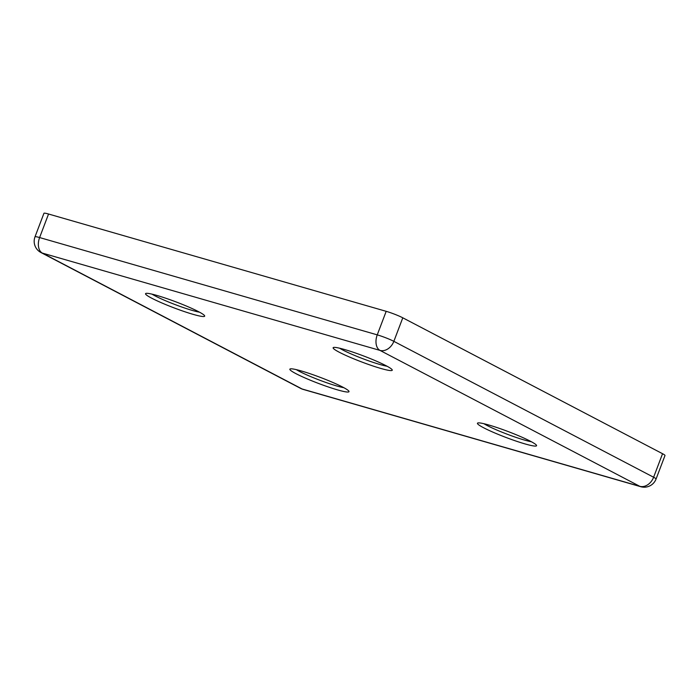 <?xml version="1.0" encoding="UTF-8"?>
<svg xmlns="http://www.w3.org/2000/svg" width="700" height="700" viewBox="0 0 700 700"><rect width="100%" height="100%" fill="white"/><g stroke="black" fill="none" stroke-linecap="round" stroke-linejoin="round"><path stroke-width="1.05" d="M530.451 441.245A31.623 3.141 20.8 0 1 536.532 445.366A31.623 3.141 20.8 0 1 517.405 441.534A31.623 3.141 20.8 0 1 483.56 427.726A31.623 3.141 20.8 0 1 477.706 423.019A31.623 3.141 20.8 0 1 499.433 428.391A31.623 3.141 20.8 0 1 530.451 441.245M483.927 423.71A28.464 2.826 -159.2 0 0 487.025 425.46A28.464 2.826 -159.2 0 0 531.423 441.752M342.877 387.179A31.623 3.141 20.8 0 1 348.959 391.3A31.623 3.141 20.8 0 1 329.822 387.476A31.623 3.141 20.8 0 1 295.986 373.669A31.623 3.141 20.8 0 1 290.124 368.953A31.623 3.141 20.8 0 1 311.85 374.325A31.623 3.141 20.8 0 1 342.877 387.179M296.345 369.652A28.464 2.826 -159.2 0 0 299.442 371.402A28.464 2.826 -159.2 0 0 343.84 387.695M198.564 311.675A31.623 3.141 20.8 0 1 204.636 315.796A31.623 3.141 20.8 0 1 185.509 311.973A31.623 3.141 20.8 0 1 151.664 298.165A31.623 3.141 20.8 0 1 145.81 293.449A31.623 3.141 20.8 0 1 167.536 298.83A31.623 3.141 20.8 0 1 198.564 311.675M152.031 294.149A28.464 2.826 -159.2 0 0 155.129 295.899A28.464 2.826 -159.2 0 0 199.526 312.191M386.137 365.741A31.623 3.141 20.8 0 1 392.219 369.863A31.623 3.141 20.8 0 1 373.091 366.03A31.623 3.141 20.8 0 1 339.246 352.223A31.623 3.141 20.8 0 1 333.392 347.515A31.623 3.141 20.8 0 1 355.119 352.887A31.623 3.141 20.8 0 1 386.137 365.741M339.605 348.206A28.464 2.826 -159.2 0 0 342.711 349.956A28.464 2.826 -159.2 0 0 387.109 366.249M386.19 311.325L48.545 214.016L39.611 237.554L377.248 334.863L386.19 311.325A12.652 1.26 20.8 0 1 402.789 317.809L393.846 341.338L653.616 477.242L662.55 453.714L402.789 317.809M662.55 453.714A12.652 1.26 20.8 0 1 665 455.499L656.058 479.036A12.652 1.26 20.8 0 0 653.616 477.242A12.652 9.678 117.6 0 1 639.765 486.308L379.995 350.402L42.359 253.094L302.129 388.999L639.765 486.308A12.652 8.05 106.1 0 0 640.736 486.701L303.091 389.384A12.652 8.05 106.1 0 1 302.129 388.999A12.652 9.678 117.6 0 1 300.729 388.439L40.959 252.534A12.652 9.678 117.6 0 0 42.359 253.094A12.652 8.05 106.1 0 1 39.611 237.554A12.652 1.26 20.8 0 0 35 236.836L43.942 213.299A12.652 1.26 20.8 0 1 48.545 214.016M377.248 334.863A12.652 1.26 20.8 0 1 393.846 341.338A12.652 9.678 117.6 0 1 379.995 350.402A12.652 8.05 106.1 0 1 377.248 334.863M35 236.836A12.652 12.652 0 0 0 40.959 252.534M300.729 388.439A12.652 12.652 0 0 0 303.091 389.384M640.736 486.701A12.652 12.652 0 0 0 656.058 479.036"/></g></svg>
